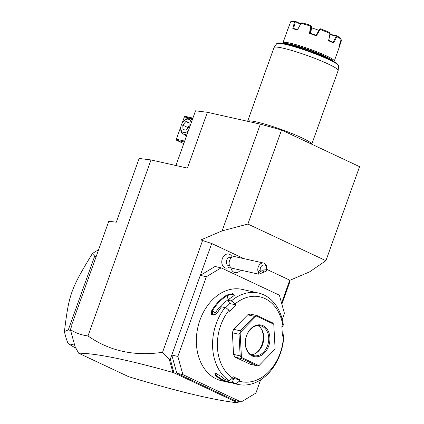 <?xml version="1.0" encoding="UTF-8"?>
<svg xmlns="http://www.w3.org/2000/svg" width="424" height="424" viewBox="0 0 424 424"><rect width="100%" height="100%" fill="white"/><g stroke="black" fill="none" stroke-linecap="round" stroke-linejoin="round"><path stroke-width="0.64" d="M175.928 165.519L195.517 110.807L207.384 112.302L260.336 124.137L281.562 130.03L359.579 166.669L325.913 260.696L247.897 224.058L281.562 130.03M260.336 124.137L222.118 230.873L200.891 239.942L211.719 243.508L244.001 258.672M87.991 335.946L151.008 159.949L139.141 158.449L116.319 222.197L108.804 221.249L71.714 324.837L72.096 324.885L70.389 329.649C75.721 333.057 81.588 335.156 87.991 335.946C109.424 351.008 134.275 356.462 162.556 352.302L202.646 240.334M207.384 112.302L187.413 168.084L151.008 159.949M266.776 269.367L289.778 280.169L290.027 281.372L281.865 304.156M325.913 260.696L309.499 271.911L289.809 280.322M281.568 303.091L289.778 280.169M282.267 319.442L284.435 313.394L279.379 295.199L221.127 267.841L215.058 266.484L200.303 275.383L211.719 243.508M232.257 257.119A7.664 7.664 0 0 0 230.884 255.232A7.155 5.353 -77.4 0 0 225.197 254.829A7.155 5.353 -77.4 0 0 221.784 261.385A7.155 5.353 102.6 0 0 228.064 267.83A7.664 7.664 0 0 0 230.115 266.707M221.127 267.841L206.371 276.74L200.303 275.383L171.773 355.068L177.842 356.42L182.892 374.62L241.15 401.979L255.9 393.08L260.643 379.83M162.556 352.302L169.266 359.255L170.331 359.096L171.773 355.068L176.829 373.263L182.892 374.62M206.371 276.74L177.842 356.42M176.829 373.263L235.082 400.622L241.15 401.979M283.486 335.834A43.423 32.478 102.6 0 1 239.364 381.187L236.571 383.444L236.422 384.022A46.831 35.028 102.6 0 0 238.023 384.43A46.831 35.028 102.6 0 0 283.868 335.257L283.82 334.886L283.486 335.834L282.411 336.105L281.896 326.512L282.978 326.241L283.296 324.556A46.831 35.028 102.6 0 0 263.929 294.903A46.831 35.028 102.6 0 0 258.449 293.026L242.231 289.401A46.831 35.028 102.6 0 0 198.792 323.724A46.831 35.028 102.6 0 0 216.33 378.934A46.831 35.028 102.6 0 0 221.81 380.81L228.319 382.263A46.831 35.028 -77.4 0 1 222.839 380.386A46.831 35.028 -77.4 0 1 215.207 375.123L215.795 374.774A46.322 34.646 102.6 0 0 231.902 382.342L232.235 378.314M236.422 384.022L232.893 383.232A46.831 35.028 102.6 0 0 234.493 383.646L238.023 384.43M232.606 382.877L231.499 382.771A46.831 35.028 -77.4 0 1 228.319 382.263M236.571 383.444L232.341 382.501L232.893 383.232M239.364 381.187L239.841 379.856L233.772 378.5L232.341 382.501M233.772 378.5L232.628 377.959M231.499 382.771L232.379 382.395M215.207 375.123L214.846 372.897L221.386 376.501A46.831 35.028 102.6 0 0 225.351 379.692L228.886 380.482L229.813 380.27L232.606 378.012L233.083 376.682L239.841 379.856M232.606 378.012A43.423 32.478 102.6 0 1 228.987 310.241L225.934 307.697L224.99 307.607A46.831 35.028 102.6 0 0 228.886 380.482M224.99 307.607L221.461 306.817A46.831 35.028 102.6 0 0 217.931 311.879L214.809 314.868L211.401 314.518L211.756 310.501A46.831 35.028 -77.4 0 1 226.808 295.03L232.5 293.705L234.334 295.3L232.983 296.408A46.831 35.028 102.6 0 0 228.425 299.657L231.954 300.446L232.177 301.279L235.23 303.822L235.834 304.882L229.766 303.526L227.948 300.335L232.177 301.279M258.449 293.026A46.831 35.028 102.6 0 0 231.954 300.446M225.934 307.697L221.461 306.817M211.756 310.501L212.376 310.861A46.322 34.646 -77.4 0 1 227.264 295.555L231.584 294.362L234.165 295.168L234.101 295.565M214.973 314.783L212.403 314.741L212.376 310.861L215.222 313.071L214.528 314.958M226.808 295.03L227.264 295.555L228.112 299.821A41.722 31.206 102.6 0 0 215.222 313.071M227.948 300.335L228.425 299.657M282.978 326.241A43.423 32.478 102.6 0 0 235.23 303.822M228.987 310.241L229.591 311.301L235.834 304.882M254.331 316.309L256.26 316.023A25.546 19.107 -77.4 0 1 256.313 316.012L257.145 315.61L250.526 314.131A25.546 19.107 102.6 0 0 247.711 314.831L254.331 316.309L240.249 330.784L240.148 332.586A25.546 19.107 -77.4 0 0 240.127 332.649L241.447 357.4L240.164 355.874L233.544 354.395L232.389 332.771L239.009 334.25L240.164 355.874M232.389 332.771A25.546 19.107 102.6 0 1 233.635 329.305L247.711 314.831M233.544 354.395A25.546 19.107 102.6 0 0 235.119 357.162L241.738 358.64L256.976 365.795L258.916 365.636A25.546 19.107 102.6 0 0 258.963 365.626L275.075 349.063A25.546 19.107 102.6 0 0 275.102 349L273.777 324.249A25.546 19.107 102.6 0 0 273.75 324.201L256.313 316.012M256.976 365.795L250.356 364.317L235.119 357.162M282.326 334.547L283.82 334.886M225.748 307.654L229.766 303.526M228.499 299.598L228.112 299.821M275.075 349.063L258.963 365.626M241.738 358.64L241.473 357.448A25.546 19.107 -77.4 0 1 241.447 357.4M239.009 334.25L240.127 332.649M233.635 329.305L240.249 330.784M273.75 324.201L272.383 322.765L257.145 315.61M273.777 324.249L275.102 349M256.26 316.023L240.148 332.586M241.473 357.448L258.916 365.636M263.034 325.685A16.176 12.1 -77.4 0 1 268.678 346.021A16.176 12.1 -77.4 0 1 252.19 355.964A16.176 12.1 -77.4 0 1 246.545 335.628A16.176 12.1 -77.4 0 1 263.034 325.685M262.196 326.358A15.328 11.464 -77.4 0 1 267.936 344.426A15.328 11.464 -77.4 0 1 253.716 355.656A15.328 11.464 -77.4 0 1 251.925 355.047A15.328 11.464 -77.4 0 1 246.185 336.974A15.328 11.464 -77.4 0 1 260.405 325.743A15.328 11.464 -77.4 0 1 262.196 326.358M251.321 354.729A15.328 11.464 102.6 0 0 256.838 352.577A15.328 11.464 102.6 0 0 261.915 329.856A15.328 11.464 102.6 0 0 257.84 325.563M256.244 352.991A16.801 12.566 102.6 0 0 261.55 329.236M216.802 373.359L215.795 374.774L214.979 373.067L215.207 372.892M170.331 359.096L173.829 372.786L237.509 402.689L238.94 401.48M237.843 402.408L239.518 401.613M70.389 329.649L75.096 346.678L78.636 353.203L128.615 376.676C177.243 391.379 213.521 400.086 237.451 402.8M78.636 353.203C96.068 353.256 127.449 359.669 172.785 372.431L173.602 371.981L173.278 372.664L172.785 372.431M169.266 359.255L172.875 372.251M71.831 325.621L71.714 324.837M173.829 372.786L173.278 372.664M173.527 370.608L173.602 371.981M70.58 330.423L68.28 329.909L64.421 331.563A63.86 47.764 102.6 0 0 68.174 343.679L75.965 348.29M68.174 343.679L74.666 345.131M96.2 256.451L94.7 256.112L92.31 253.669A63.86 47.764 -77.4 0 1 98.569 249.826M68.28 329.909L94.7 256.112M64.421 331.563C68.974 294.192 70.861 288.908 92.31 253.669M182.06 123.326L184.514 116.589L185.224 116.388L192.904 118.105M184.355 116.913L192.666 118.768M180.947 126.437L176.368 139.226L184.679 141.081M191.494 119.059A8.941 5.851 115.2 0 1 192.523 119.165M186.534 135.903A8.941 5.851 115.2 0 1 184.26 134.472M176.368 139.226L176.665 140.296L184.345 142.008M183.767 143.63L176.665 140.296M187.276 133.825A8.517 5.576 -64.8 0 1 184.09 134.297A8.517 5.576 115.2 0 1 183.322 134.037A8.517 5.576 115.2 0 1 180.762 128.127L180.82 127.391A7.134 4.669 115.2 0 1 183.852 120.941A7.134 4.669 115.2 0 1 188.388 119.208A7.134 4.669 -64.8 0 1 191.16 122.976M183.852 120.941L184.382 120.427A8.517 5.576 115.2 0 1 189.798 118.36A8.517 5.576 -64.8 0 1 190.562 118.619L192.411 119.489M186.655 135.558A8.517 5.576 115.2 0 1 186.163 135.367L183.322 134.037M192.199 120.082A8.517 5.576 -64.8 0 0 190.562 118.619M180.82 127.391A7.134 4.669 115.2 0 0 183.608 132.558A7.134 4.669 -64.8 0 0 188.468 130.497M182.813 125.17L185.834 121.545L189.014 122.255L189.184 126.596L186.163 130.226L182.977 129.511L182.813 125.17L187.472 127.359L189.152 125.78M185.834 121.545L189.046 123.055M187.684 128.398L187.472 127.359M231.536 257.628L230.502 257.4A4.256 3.185 -77.4 0 0 226.337 261.767A4.256 3.185 102.6 0 0 228.642 265.71L229.676 265.938M230.873 267.544A7.627 5.708 102.6 0 0 234.912 272.6A7.627 5.708 102.6 0 0 234.923 272.6A7.627 5.708 102.6 0 0 240.482 270.099M230.9 267.565A7.627 5.708 102.6 0 0 234.933 272.606L234.933 272.606M260.219 270.168L258.099 271.667A5.963 4.457 -77.4 0 1 257.803 269.171A5.963 4.457 -77.4 0 1 263.633 263.055L234.949 256.647A5.963 4.457 -77.4 0 0 229.124 262.763A5.963 4.457 102.6 0 0 232.352 268.281L258.916 274.217L266.277 271.127L266.558 269.754A4.256 3.185 102.6 0 0 263.675 264.91A4.256 3.185 102.6 0 0 260.219 270.168L266.558 269.754M263.633 263.055A5.963 4.457 -77.4 0 1 266.86 268.577A5.963 4.457 -77.4 0 1 266.277 271.127M258.099 271.667L258.916 274.217M260.633 273.263A2.131 0.912 152.4 0 0 262.79 272.372A2.131 0.912 152.4 0 0 263.58 271.005A2.131 0.912 152.4 0 0 262.753 270.724A2.131 0.912 152.4 0 0 260.59 271.614A2.131 0.912 152.4 0 0 259.806 272.976A2.131 0.912 152.4 0 0 260.633 273.263M222.118 230.873L247.897 224.058M274.063 47.477A34.058 3.715 19.7 0 1 294.41 51.256A34.058 3.715 19.7 0 1 328.144 63.982A34.058 3.715 19.7 0 1 338.166 70.426L338.538 65.837A32.86 3.583 -160.3 0 0 308.789 51.49A32.86 3.583 -160.3 0 0 276.692 43.693L274.063 47.477A34.058 3.715 19.7 0 0 274.015 47.573L247.616 121.296A34.058 3.715 19.7 0 1 267.841 125.001A34.058 3.715 19.7 0 1 301.724 137.774A34.058 3.715 19.7 0 1 311.746 144.208M338.166 70.426A34.058 3.715 19.7 0 1 338.145 70.532L311.762 144.213M283.789 43.529A26.394 2.878 19.7 0 1 300.319 46.947A26.394 2.878 19.7 0 1 325.462 56.498A26.394 2.878 19.7 0 1 333.158 61.204M283.211 43.423L283.041 43.062A27.247 2.973 19.7 0 1 282.994 42.697A27.247 2.973 19.7 0 1 298.962 45.538A27.247 2.973 19.7 0 1 326.3 55.825A27.247 2.973 19.7 0 1 334.298 61.067A27.247 2.973 19.7 0 1 334.033 61.321L333.672 61.485M329.999 33.438L330.169 33.061L329.686 32.5A26.394 2.878 19.7 0 0 320.433 28.795L319.871 28.943L320.078 29.468A27.247 2.973 -160.3 0 1 329.999 33.438L328.584 40.746A27.247 2.973 19.7 0 1 331.261 41.96A27.247 2.973 19.7 0 1 333.614 43.105L336.831 36.644A27.247 2.973 -160.3 0 1 341.166 39.368L340.626 38.277A26.394 2.878 19.7 0 0 336.582 35.738L336.831 36.644M320.078 29.468L316.378 35.86A27.247 2.973 -160.3 0 0 309.456 33.432L310.675 26.177A27.247 2.973 -160.3 0 0 300.976 23.283L297.521 29.876A27.247 2.973 -160.3 0 0 292.761 28.811L294.505 21.836A27.247 2.973 -160.3 0 0 290.71 21.714L288.092 28.662A27.247 2.973 -160.3 0 0 287.96 28.832L282.994 42.697M340.88 39.538L341.421 40.614L339.131 47.371M334.298 61.067L339.264 47.202A27.247 2.973 -160.3 0 0 339.216 46.841A27.247 2.973 -160.3 0 0 338.946 46.455L341.166 39.368M328.584 40.746L328.754 40.338A26.739 2.915 19.7 0 1 333.195 42.421L333.614 43.105M309.456 33.432L310.045 33.157L316.156 35.298L316.378 35.86M292.761 28.811L293.525 28.541A26.739 2.915 19.7 0 1 297.728 29.484M340.96 40.026L339.81 43.72M329.883 34.646L336.243 36.066L333.11 42.395M330.169 33.061L328.764 40.349M319.871 28.943L316.097 35.282M310.675 26.177L311.221 25.912L311.635 27.608L310.654 33.364M310.108 33.183L311.322 26.092M311.221 25.912L310.935 25.472A26.394 2.878 19.7 0 0 301.888 22.774L300.976 23.283M301.157 22.912L298.167 28.641M294.505 21.836L295.205 21.582L300.489 24.179M293.604 28.572L295.327 21.751M295.205 21.582L295.358 21.311L300.68 23.813M291.818 21.2L291.267 21.454L291.818 21.2A26.394 2.878 19.7 0 1 295.358 21.311M291.267 21.454L290.71 21.714L291.267 21.454M329.962 34.259L336.582 35.738M318.917 30.369A14.305 1.558 -160.3 0 0 311.598 27.846M337.97 64.872A32.039 3.498 -160.3 0 0 308.969 50.981A32.039 3.498 -160.3 0 0 277.741 43.306M328.812 59.026A22.991 2.507 -160.3 0 0 292.634 45.294A22.991 2.507 -160.3 0 0 288.532 44.605M338.538 65.837L337.7 64.188L335.4 62.498C332.692 60.828 328.632 58.841 323.231 56.535C304.575 48.813 278.616 40.365 276.692 43.693M338.977 46.343L339.216 46.841M291.378 21.401L291.087 21.539"/></g></svg>
